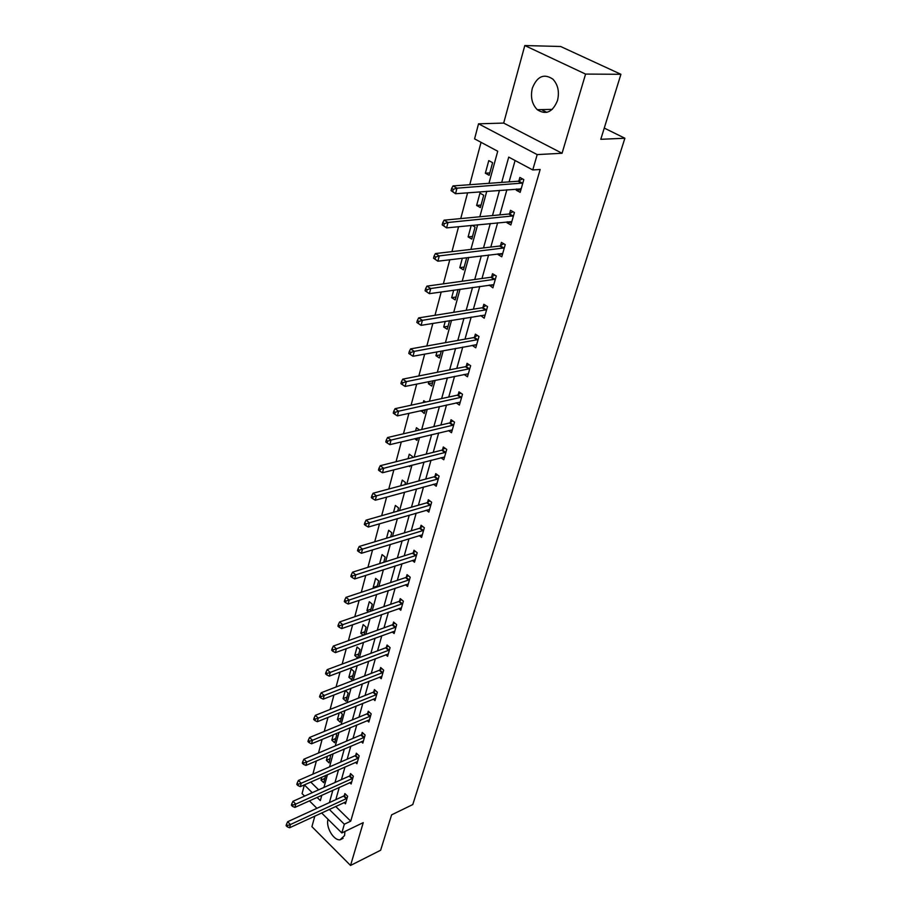 <?xml version="1.0" encoding="UTF-8"?>
<svg xmlns="http://www.w3.org/2000/svg" width="911" height="911" viewBox="0 0 911 911"><rect width="100%" height="100%" fill="white"/><g stroke="black" fill="none" stroke-linecap="round" stroke-linejoin="round"><path stroke-width="1.37" d="M532.32 88.208C530.316 97.067 531.978 104.23 537.285 109.696C545.905 115.264 552.647 112.224 557.486 100.552C559.559 91.886 558.033 84.757 552.909 79.166C544.026 73.21 537.16 76.228 532.32 88.208M328.051 819.319C325.569 826.915 333.597 840.694 340.054 839.805L344.54 835.592L344.95 831.447M488.956 183.327L497.725 151.237L474.574 138.871L478.537 123.816L537.194 154.597L532.764 169.947L508.725 157.113L501.699 182.405M503.681 123.076L562.064 153.264L585.579 74.087L620.915 74.292L560.641 46.495L524.804 45.55L503.681 123.076L478.537 123.816M314.819 816.097L311.926 826.676L350.541 865.45L363.261 822.622L341.819 832.95L321.617 812.942M304.593 796.1L302.076 793.606L304.365 784.906L312.257 792.672M310.776 782.037L304.365 784.906M481.042 142.321L469.757 184.705M467.605 192.79L460.738 218.583M458.586 226.691L451.947 251.618M449.795 259.737L443.372 283.845M441.209 291.964L435.002 315.297M432.839 323.416L426.838 345.986M424.674 354.106L418.855 375.947M416.703 384.066L411.077 405.213M408.914 413.321L403.459 433.795M401.307 441.903L396.034 461.718M393.871 469.825L388.769 489.013M386.606 497.11L381.663 515.706M379.511 523.791L374.717 541.794M372.565 549.868L367.93 567.325M365.778 575.376L361.28 592.287M359.139 600.338L354.778 616.724M352.637 624.752L348.412 640.649M346.271 648.655L342.172 664.062M340.054 672.056L336.068 686.996M333.95 694.968L330.089 709.453M327.983 717.401L324.236 731.453M322.13 739.39L318.497 753.021M316.39 760.924L312.872 774.145M585.579 74.087L524.804 45.55M620.915 74.292L600.782 139.303L624.889 138.244L412.774 804.572L391.605 814.855L380.639 850.236L350.541 865.45M624.889 138.244L604.266 128.075M310.765 782.093L318.656 789.814M321.811 777.174L321.014 780.101L323.701 782.697L325.66 775.477M327.493 756.176L326.377 760.309L329.087 762.906L330.761 754.775M333.301 734.733L331.832 740.142L334.588 742.727L336.728 734.858L335.578 733.788M339.222 712.869L337.4 719.588L340.19 722.161L342.377 714.144L340.441 712.368M345.269 690.538L343.083 698.623L345.895 701.197L348.127 693.02L345.349 690.504M351.726 679.811L353.992 671.475L351.122 668.925L348.867 677.26L351.726 679.811M357.67 658.015L359.982 649.509L357.066 646.969L354.766 655.464L357.67 658.015M363.91 635.069L366.085 627.098L363.136 624.57L360.79 633.236L363.204 635.32M370.378 611.327L372.314 604.232L369.319 601.715L366.928 610.564L368.579 611.953M376.983 587.083L378.68 580.888L375.639 578.394L373.191 587.424L373.988 588.073M383.736 562.315L385.159 557.065L382.085 554.583L379.636 563.613M390.625 537L391.787 532.741L388.667 530.282L386.515 538.242M397.674 511.128L398.562 507.894L395.385 505.457L393.529 512.312M404.883 484.675L405.475 482.523L402.252 480.097L400.715 485.802M408.891 465.965L409.802 466.637L410.064 465.658M412.25 457.629L412.535 456.593L409.267 454.202L408.06 458.688M414.653 438.703L416.953 440.366L417.602 437.986M419.595 430.003L416.441 427.726L415.564 430.949M421.064 410.622L424.275 413.514L425.312 409.688M425.699 402.036L423.763 400.681L423.251 402.56M428.933 381.572L428.352 383.725L431.746 386.059L433.203 380.707M431.791 373.385L431.119 373.51M436.984 351.84L435.948 355.689L439.398 357.989L441.288 351.042M445.24 321.378L443.714 327.003L447.221 329.281L449.567 320.661M453.689 290.176L451.662 297.669L455.215 299.913L458.039 289.55M462.344 258.2L459.793 267.64L463.403 269.85L466.614 258.098L466.022 257.745M471.226 225.416L468.117 236.906L471.796 239.081L475.064 227.044L472.114 225.324M480.37 207.571L483.73 195.25L479.96 193.132L476.635 205.442L480.37 207.571M489.161 175.299L492.6 162.682L488.774 160.609L485.358 173.215L489.161 175.299M335.669 806.44L350.724 821.164L540.166 169.48L532.764 169.947M515.091 160.507L509.101 181.881M506.892 189.75L499.843 214.871M497.634 222.774L490.813 247.075M488.592 254.978L481.999 278.493M479.778 286.418L473.39 309.182M471.169 317.108L464.986 339.154M462.754 347.08L456.775 368.42M454.543 376.368L448.747 397.037M446.527 404.974L440.901 424.993M438.681 432.93L433.237 452.334M431.017 460.26L425.744 479.061M423.513 486.998L418.411 505.206M416.179 513.132L411.225 530.794M409.005 538.708L404.211 555.835M401.99 563.738L397.333 580.341M395.112 588.233L390.603 604.335M388.393 612.226L384.009 627.838M381.8 635.707L377.553 650.853M375.355 658.71L371.232 673.4M369.035 681.246L365.038 695.492M362.84 703.326L358.957 717.151M356.77 724.962L353.001 738.388M350.815 746.177L347.159 759.205M344.984 766.971L341.443 779.622M339.268 787.366L335.817 799.642M344.13 802.523L345.463 803.821L347.638 796.237L344.87 793.561L344.29 795.622M349.744 782.64L351.134 783.972L353.354 776.229L350.541 773.564L349.949 775.66M355.472 762.359L356.918 763.725L359.173 755.834L356.338 753.181L355.734 755.321M361.303 741.691L362.817 743.091L365.117 735.04L362.236 732.398L361.621 734.573M367.247 720.601L368.83 722.047L371.176 713.837L368.26 711.206L367.634 713.427M373.305 699.09L374.968 700.582L377.359 692.212L374.398 689.581L373.761 691.848M379.477 677.158L381.219 678.684L383.656 670.143L380.661 667.535L380.012 669.836M385.774 654.77L387.608 656.341L390.09 647.619L387.061 645.022L386.389 647.379M392.197 631.915L394.121 633.532L396.661 624.639L393.575 622.054L392.892 624.456M398.756 608.594L400.772 610.256L403.368 601.18L400.236 598.607L399.542 601.066M405.441 584.771L407.559 586.49L410.212 577.221L407.035 574.67L406.329 577.175M412.25 560.447L414.494 562.224L417.204 552.749L413.981 550.221L413.252 552.783M419.208 535.588L421.577 537.433L424.344 527.754L421.076 525.237L420.335 527.856M426.302 510.194L428.819 512.107L431.643 502.212L428.329 499.718L427.566 502.394M433.545 484.242L436.21 486.223L439.102 476.111L435.731 473.64L434.957 476.373M440.935 457.709L443.771 459.77L446.72 449.43L443.304 446.982L442.507 449.783M448.474 430.584L451.492 432.714L454.521 422.146L451.047 419.732L450.239 422.59M456.16 402.833L459.395 405.053L462.492 394.247L458.962 391.855L458.131 394.77M464.006 374.432L467.48 376.755L470.645 365.698L467.058 363.33L466.216 366.324M472.171 345.349L475.758 347.808L478.992 336.489L475.348 334.155L474.483 337.218M480.632 315.559L484.219 318.178L487.533 306.586L483.832 304.285L482.944 307.417M489.298 285.052L492.885 287.842L496.279 275.976L492.521 273.71L491.61 276.921M498.169 253.805L497.964 254.533L501.767 256.777L505.241 244.626L501.414 242.394L500.481 245.685M507.256 221.806L506.994 222.751L510.855 224.949L514.419 212.514L510.524 210.316L509.568 213.686M516.571 188.998L516.241 190.194L520.17 192.346L523.814 179.592L519.862 177.451L518.883 180.902M562.064 153.264L537.194 154.597M350.724 821.164L344.335 824.216L341.819 832.95M317.062 797.398L320.342 800.61L321.799 795.257M323.94 787.446L327.413 774.714M329.554 766.88L333.141 753.75M335.282 745.904L338.983 732.376M341.135 724.496L344.939 710.557M347.091 702.666L351.02 688.283M353.183 680.38L357.226 665.565M359.401 657.628L363.569 642.357M365.744 634.409L370.048 618.649M372.223 610.7L376.653 594.45M378.839 586.468L383.417 569.717M385.592 561.723L390.318 544.436M392.504 536.442L397.378 518.598M399.565 510.593L404.586 492.179M406.784 484.162L411.966 465.168M414.163 457.14L419.515 437.531M421.713 429.502L427.248 409.255M429.434 401.227L435.151 380.308M437.337 372.28L443.236 350.689M445.433 342.65L451.526 320.342M453.724 312.314L460.021 289.265M462.207 281.237L468.721 257.414M470.907 249.398L477.637 224.778M479.824 216.772L486.77 191.31M316.926 808.308L309.41 800.86M329.27 809.401L344.335 824.216M499.501 190.331L492.487 215.565M490.289 223.502L483.502 247.929M481.293 255.877L474.733 279.506M472.524 287.466L466.17 310.332M463.95 318.303L457.8 340.441M455.591 348.412L449.635 369.843M447.415 377.814L441.653 398.574M439.444 406.545L433.852 426.655M431.643 434.627L426.223 454.099M424.014 462.071L418.775 480.94M416.555 488.9L411.476 507.188M409.267 515.148L404.347 532.867M402.138 540.815L397.367 557.999M395.158 565.936L390.534 582.596M388.325 590.522L383.838 606.669M381.641 614.583L377.291 630.253M375.093 638.155L370.879 653.346M368.682 661.227L364.594 675.962M362.407 683.831L358.433 698.133M356.258 705.979L352.398 719.861M350.223 727.684L346.487 741.144M344.312 748.967L340.691 762.029M338.516 769.818L334.997 782.503M332.834 790.27L329.418 802.58M324.874 778.393L321.014 780.101M330.249 758.635L326.377 760.309M335.738 738.502L331.832 740.142M341.329 717.982L337.4 719.588M347.023 697.063L343.083 698.623M352.83 675.734L348.867 677.26M358.763 653.984L354.766 655.464M364.81 631.801L360.79 633.236M370.971 609.163L366.928 610.564M377.256 586.069L373.191 587.424M425.175 410.212L420.928 411.157M432.623 382.859L428.352 383.725M440.241 354.88L435.948 355.689M448.03 326.275L443.714 327.003M476.396 344.677L472.137 345.463M456.012 297.02L451.662 297.669M485.096 315.104L480.541 315.855M464.166 267.071L459.793 267.64M493.728 284.892L489.15 285.553M472.513 236.427L468.117 236.906M502.565 253.964L497.964 254.533M481.065 205.055L476.635 205.442M511.618 222.284L506.994 222.751M489.811 172.931L485.358 173.215M520.898 189.83L516.241 190.194M546.828 112.36L542.466 110.174M346.339 798.753L343.572 796.089L287.66 821.733L290.415 824.535L347.045 798.287M287.546 825.491L286.441 824.364L286.111 825.662L287.216 826.789L287.546 825.491L290.415 824.535L289.573 827.78L346.043 801.782M343.572 796.089L345.793 794.46M287.66 821.733L286.441 824.364M287.216 826.789L289.573 827.78M352.033 778.791L349.232 776.126L292.966 801.304L295.768 804.106L352.751 778.324M292.875 805.062L291.748 803.935L291.406 805.267L292.522 806.383L292.875 805.062L295.768 804.106L294.902 807.408L351.737 781.889M349.232 776.126L351.498 774.475M292.966 801.304L291.748 803.935M292.522 806.383L294.902 807.408M357.841 758.442L355.005 755.788L298.387 780.465L301.222 783.255L358.57 757.975M298.296 784.223L297.168 783.107L296.815 784.451L297.943 785.578L298.296 784.223L301.222 783.255L300.345 786.626L357.522 761.607M355.005 755.788L357.328 754.114M298.387 780.465L297.168 783.107M297.943 785.578L300.345 786.626M363.762 737.682L360.893 735.04L303.91 759.205L306.791 761.995L364.491 737.215M303.841 762.962L302.691 761.847L302.327 763.224L303.477 764.34L303.841 762.962L306.791 761.995L305.891 765.422L363.432 740.928M360.893 735.04L363.261 733.344M303.91 759.205L302.691 761.847M303.477 764.34L305.891 765.422M369.809 716.524L366.894 713.882L309.558 737.5L312.473 740.279L370.538 716.057M309.489 741.258L308.317 740.153L307.952 741.554L309.125 742.67L309.489 741.258L312.473 740.279L311.551 743.786L369.456 719.838M366.894 713.882L369.319 712.163M309.558 737.5L308.317 740.153M309.125 742.67L311.551 743.786M375.97 694.934L373.02 692.303L315.32 715.363L318.269 718.119L376.71 694.478M315.263 719.109L314.079 718.005L313.703 719.439L314.887 720.544L315.263 719.109L318.269 718.119L317.335 721.706L375.605 698.327M373.02 692.303L375.503 690.561M315.32 715.363L314.079 718.005M314.887 720.544L317.335 721.706M382.256 672.91L379.261 670.291L321.196 692.747L324.191 695.503L382.996 672.455M321.15 696.494L319.955 695.389L319.567 696.858L320.763 697.963L321.15 696.494L324.191 695.503L323.234 699.158L381.88 676.383M379.261 670.291L381.811 668.526M321.196 692.747L319.955 695.389M320.763 697.963L323.234 699.158M388.678 650.431L385.638 647.835L327.197 669.653L330.249 672.398L389.418 649.976M327.163 673.4L325.944 672.295L325.557 673.798L326.776 674.892L327.163 673.4L330.249 672.398L329.27 676.133L388.268 653.996M385.638 647.835L388.245 646.036M327.197 669.653L325.944 672.295M326.776 674.892L329.27 676.133M395.215 627.497L392.14 624.912L333.335 646.07L336.421 648.803L395.978 627.041M333.312 649.805L332.071 648.712L331.684 650.238L332.914 651.331L333.312 649.805L336.421 648.803L335.419 652.618L394.805 631.141M392.14 624.912L394.816 623.09M333.335 646.07L332.071 648.712M332.914 651.331L335.419 652.618M401.899 604.073L398.779 601.511L339.598 621.974L342.73 624.684L402.662 603.629M339.587 625.709L338.334 624.616L337.924 626.176L339.177 627.269L339.587 625.709L342.73 624.684L341.705 628.59L401.466 607.819M398.779 601.511L401.523 599.666M339.598 621.974L338.334 624.616M339.177 627.269L341.705 628.59M408.732 580.17L405.566 577.608L345.998 597.354L349.175 600.053L409.495 579.726M345.998 601.078L344.734 599.996L344.312 601.59L345.588 602.672L345.998 601.078L349.175 600.053L348.139 604.039L408.276 583.997M405.566 577.608L408.379 575.741M345.998 597.354L344.734 599.996M345.588 602.672L348.139 604.039M415.701 555.744L412.489 553.216L352.546 572.188L355.768 574.864L416.464 555.311M352.557 575.9L351.27 574.83L350.849 576.458L352.136 577.528L352.557 575.9L355.768 574.864L354.709 578.94L415.222 559.673M412.489 553.216L415.37 551.314M352.546 572.188L351.27 574.83M352.136 577.528L354.709 578.94M422.818 530.806L419.561 528.289L359.23 546.463L362.51 549.117L423.592 530.373M359.264 550.164L357.955 549.094L357.522 550.756L358.832 551.827L359.264 550.164L362.51 549.117L361.416 553.284L422.317 534.825M419.561 528.289L422.533 526.364M359.23 546.463L357.955 549.094M358.832 551.827L361.416 553.284M430.094 505.32L426.781 502.815L366.074 520.147L369.399 522.789L430.869 504.888M366.12 523.836L364.787 522.777L364.343 524.485L365.675 525.545L366.12 523.836L369.399 522.789L368.283 527.048L429.571 509.443M426.781 502.815L429.844 500.868M366.074 520.147L364.787 522.777M365.675 525.545L368.283 527.048M437.531 479.266L434.171 476.795L373.077 493.238L376.448 495.857L438.316 478.856M373.134 496.905L371.779 495.857L371.335 497.611L372.679 498.659L373.134 496.905L376.448 495.857L375.309 500.207L436.984 483.502M434.171 476.795L437.314 474.802M373.077 493.238L371.779 495.857M372.679 498.659L375.309 500.207M445.126 452.642L441.721 450.193L380.24 465.703L383.668 468.288L445.923 452.232M380.308 469.359L378.942 468.322L378.475 470.11L379.841 471.146L380.308 469.359L383.668 468.288L382.495 472.752L444.557 456.992M441.721 450.193L444.955 448.166M380.24 465.703L378.942 468.322M379.841 471.146L382.495 472.752M452.904 425.414L449.442 422.989L387.562 437.531L391.047 440.093L453.701 425.016M387.653 441.163L386.264 440.138L385.786 441.96L387.175 442.985L387.653 441.163L391.047 440.093L389.851 444.648L452.311 429.878M449.442 422.989L452.778 420.939M387.562 437.531L386.264 440.138M387.175 442.985L389.851 444.648M460.852 397.572L457.333 395.169L395.067 408.686L398.608 411.214L461.649 397.173M395.169 412.296L393.757 411.282L393.267 413.15L394.691 414.163L395.169 412.296L398.608 411.214L397.378 415.883L460.226 402.15M457.333 395.169L460.784 393.085M395.067 408.686L393.757 411.282M394.691 414.163L397.378 415.883M468.983 369.08L465.407 366.712L402.742 379.147L406.352 381.641L469.791 368.693M402.867 382.734L401.432 381.732L400.931 383.645L402.377 384.647L402.867 382.734L406.352 381.641L405.099 386.435L468.334 373.783M465.407 366.712L468.971 364.594M402.742 379.147L401.432 381.732M402.377 384.647L405.099 386.435M477.296 339.94L473.663 337.594L410.61 348.89L414.277 351.361L478.116 339.552M410.759 352.455L409.29 351.464L408.788 353.434L410.246 354.425L410.759 352.455L414.277 351.361L412.99 356.258L476.624 344.768M473.663 337.594L477.353 335.442M410.61 348.89L409.29 351.464M410.246 354.425L412.99 356.258M485.814 310.104L482.124 307.793L418.673 317.893L422.397 320.33L486.633 309.729M418.844 321.435L422.397 320.33L421.076 325.352L416.828 322.471L418.32 323.451L418.844 321.435L417.352 320.456L416.828 322.471M485.119 315.058L421.076 325.352L418.32 323.451M482.124 307.793L485.939 305.595M418.673 317.893L417.352 320.456M495.117 279.335L491.359 277.058L494.571 279.552L490.813 277.274L426.929 286.134L430.721 288.525L495.368 279.187M427.122 289.641L430.721 288.525L429.377 293.672L425.073 290.746L426.587 291.702L427.122 289.641L425.608 288.685L425.073 290.746M493.796 284.653L429.377 293.672L426.587 291.702M491.359 277.058L494.741 275.054M426.929 286.134L425.608 288.685M503.464 248.27L499.649 246.038L435.401 253.565L439.25 255.911L504.295 247.917M435.606 257.039L439.25 255.911L437.872 261.195L433.522 258.212L435.059 259.157L435.606 257.039L434.069 256.093L433.522 258.212M502.701 253.509L437.872 261.195L435.059 259.157M499.649 246.038L503.76 243.761M435.401 253.565L434.069 256.093M512.608 216.226L508.725 214.028L444.09 220.166L448.007 222.478L513.451 215.873M444.317 223.616L448.007 222.478L446.595 227.887L442.188 224.858L443.759 225.78L444.317 223.616L442.746 222.683L442.188 224.858M511.811 221.612L446.595 227.887L443.759 225.78M508.725 214.028L513.007 211.716M444.09 220.166L442.746 222.683M520.432 188.702L521.103 189.089M521.992 183.384L518.029 181.232L452.995 185.912L456.992 188.167L522.834 183.054M453.257 189.317L456.992 188.167L455.534 193.724L451.082 190.627L452.676 191.538L453.257 189.317L451.651 188.406L451.082 190.627M521.149 188.919L455.534 193.724L452.676 191.538M518.029 181.232L522.481 178.875M452.995 185.912L451.651 188.406M346.84 798.446L344.073 795.781M352.546 778.484L349.744 775.819M358.353 758.134L355.518 755.481M364.286 737.386L361.405 734.733M370.321 716.217L367.418 713.586M376.494 694.637L373.544 692.007M382.779 672.614L379.785 669.995M389.202 650.135L386.162 647.539M395.75 627.201L392.675 624.616M402.434 603.788L399.314 601.226M409.267 579.886L406.101 577.335M416.236 555.471L413.025 552.931M423.364 530.532L420.108 528.016M430.641 505.047L427.339 502.553M438.089 479.004L434.729 476.533M445.684 452.38L442.279 449.932M453.462 425.164L450 422.738M461.41 397.321L457.891 394.93M469.552 368.841L465.976 366.473M477.876 339.701L474.244 337.366M486.394 309.877L482.705 307.565M504.045 248.054L500.23 245.822M513.2 216.021L509.317 213.823M522.584 183.191L518.621 181.038M537.285 109.696L552.271 109.388M340.054 839.805L343.083 838.336M503.544 248.259L499.729 246.027M512.734 216.203L508.85 214.005M522.162 183.362L518.211 181.209"/></g></svg>
